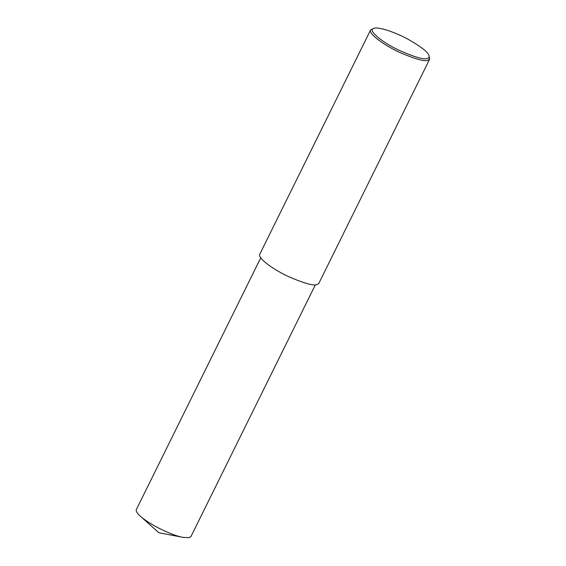 <?xml version="1.0" encoding="UTF-8"?>
<svg xmlns="http://www.w3.org/2000/svg" width="566" height="566" viewBox="0 0 566 566"><rect width="100%" height="100%" fill="white"/><g stroke="black" fill="none" stroke-linecap="round" stroke-linejoin="round"><path stroke-width="0.85" d="M428.993 55.532L429.665 59.126L427.627 60.364C424.274 61.581 415.168 59.02 400.311 52.695C386.012 46.355 368.183 34.059 370.624 29.948L373.885 28.3C378.654 26.517 395.882 32.503 408.369 39.422C421.245 46.837 428.115 52.206 428.993 55.532C429.488 57.244 428.844 58.234 427.075 58.503C423.594 59.777 414.015 56.918 398.33 49.935C383.189 42.91 366.775 30.118 373.885 28.3M429.665 59.126L318.8 283.446L316.762 284.677C313.408 285.894 304.303 283.34 289.445 277.007C275.147 270.668 257.325 258.379 259.759 254.261L370.624 29.948M315.361 284.832L190.947 536.554L189.065 537.7L183.136 537.382C175.481 536.405 152.247 526.691 140.432 516.27C137.106 513.291 135.741 511.056 136.335 509.563L260.749 257.841M183.136 537.382L158.855 532.755L140.432 516.27"/></g></svg>

